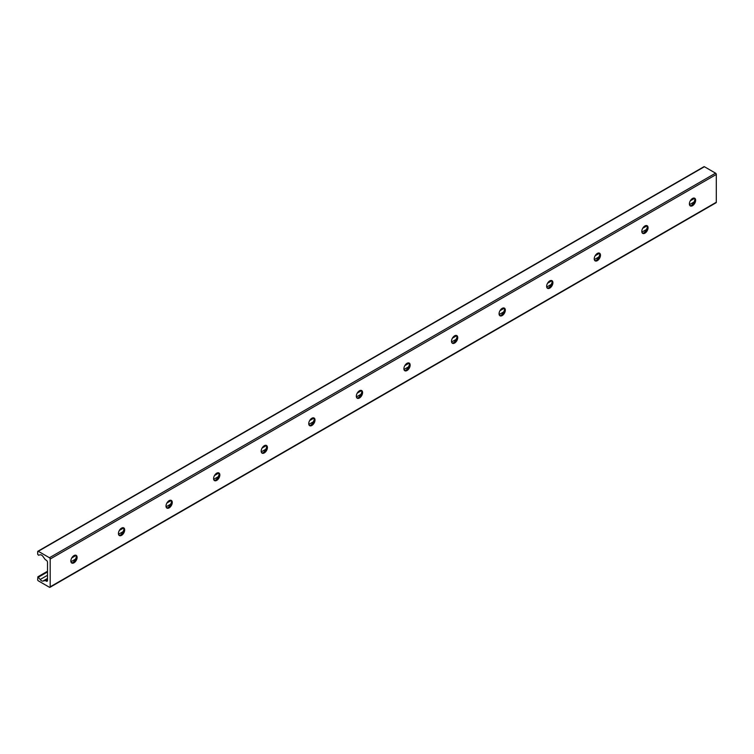 <?xml version="1.0" encoding="UTF-8"?>
<svg xmlns="http://www.w3.org/2000/svg" width="754" height="754" viewBox="0 0 754 754"><rect width="100%" height="100%" fill="white"/><g stroke="black" fill="none" stroke-linecap="round" stroke-linejoin="round"><path stroke-width="1.13" d="M75.768 555.208A4.42 2.545 -60 0 1 76.333 556.952A4.42 2.545 -60 0 1 74.646 561.117A4.42 2.545 -60 0 1 71.423 562.738M73.147 562.39A7.568 4.373 120 0 0 76.324 556.876M70.857 560.995A4.42 2.545 -60 0 1 72.78 556.556A4.42 2.545 -60 0 1 76.192 555.368A4.42 2.545 -60 0 1 76.192 560.467A4.42 2.545 -60 0 1 71.771 563.021A4.42 2.545 -60 0 1 70.857 560.995M123.345 527.734A4.42 2.545 -60 0 1 123.91 529.478A4.42 2.545 -60 0 1 122.233 533.644A4.42 2.545 -60 0 1 119 535.265M120.725 534.916A7.568 4.373 120 0 0 123.91 529.412M118.435 533.53A4.42 2.545 -60 0 1 120.367 529.082A4.42 2.545 -60 0 1 123.769 527.904A4.42 2.545 -60 0 1 123.769 533.003A4.42 2.545 -60 0 1 119.349 535.547A4.42 2.545 -60 0 1 118.435 533.53M170.922 500.27A4.42 2.545 -60 0 1 171.488 502.004A4.42 2.545 -60 0 1 169.81 506.17A4.42 2.545 -60 0 1 166.577 507.8M168.302 507.451A7.568 4.373 120 0 0 171.488 501.938M166.012 506.057A4.42 2.545 -60 0 1 167.944 501.617A4.42 2.545 -60 0 1 171.347 500.43A4.42 2.545 -60 0 1 171.347 505.529A4.42 2.545 -60 0 1 166.926 508.083A4.42 2.545 -60 0 1 166.012 506.057M218.5 472.796A4.42 2.545 -60 0 1 219.065 474.539A4.42 2.545 -60 0 1 217.388 478.705A4.42 2.545 -60 0 1 214.155 480.326M215.889 479.978A7.568 4.373 120 0 0 219.065 474.473M213.599 478.592A4.42 2.545 -60 0 1 215.521 474.143A4.42 2.545 -60 0 1 218.924 472.965A4.42 2.545 -60 0 1 218.924 478.064A4.42 2.545 -60 0 1 214.513 480.609A4.42 2.545 -60 0 1 213.599 478.592M266.087 445.331A4.42 2.545 -60 0 1 266.643 447.065A4.42 2.545 -60 0 1 264.965 451.231A4.42 2.545 -60 0 1 261.732 452.862M263.466 452.513A7.568 4.373 120 0 0 266.643 446.999M261.176 451.118A4.42 2.545 -60 0 1 263.099 446.679A4.42 2.545 -60 0 1 266.501 445.491A4.42 2.545 -60 0 1 266.501 450.59A4.42 2.545 -60 0 1 262.09 453.145A4.42 2.545 -60 0 1 261.176 451.118M313.664 417.857A4.42 2.545 -60 0 1 314.229 419.601A4.42 2.545 -60 0 1 312.542 423.767A4.42 2.545 -60 0 1 309.319 425.388M311.044 425.039A7.568 4.373 120 0 0 314.22 419.535M308.754 423.654A4.42 2.545 -60 0 1 310.676 419.205A4.42 2.545 -60 0 1 314.088 418.027A4.42 2.545 -60 0 1 314.088 423.126A4.42 2.545 -60 0 1 309.668 425.671A4.42 2.545 -60 0 1 308.754 423.654M361.241 390.393A4.42 2.545 -60 0 1 361.807 392.127A4.42 2.545 -60 0 1 360.129 396.293A4.42 2.545 -60 0 1 356.896 397.923M358.621 397.575A7.568 4.373 120 0 0 361.807 392.061M356.331 396.18A4.42 2.545 -60 0 1 358.263 391.741A4.42 2.545 -60 0 1 361.666 390.553A4.42 2.545 -60 0 1 361.666 395.652A4.42 2.545 -60 0 1 357.245 398.206A4.42 2.545 -60 0 1 356.331 396.18M408.819 362.919A4.42 2.545 -60 0 1 409.384 364.663A4.42 2.545 -60 0 1 407.707 368.829A4.42 2.545 -60 0 1 404.474 370.45M406.199 370.101A7.568 4.373 120 0 0 409.384 364.587M403.908 368.715A4.42 2.545 -60 0 1 405.841 364.267A4.42 2.545 -60 0 1 409.243 363.089A4.42 2.545 -60 0 1 409.243 368.188A4.42 2.545 -60 0 1 404.823 370.732A4.42 2.545 -60 0 1 403.908 368.715M456.406 335.455A4.42 2.545 -60 0 1 456.962 337.189A4.42 2.545 -60 0 1 455.284 341.355A4.42 2.545 -60 0 1 452.051 342.985M453.785 342.627A7.568 4.373 120 0 0 456.962 337.123M451.495 341.242A4.42 2.545 -60 0 1 453.418 336.793A4.42 2.545 -60 0 1 456.82 335.615A4.42 2.545 -60 0 1 456.82 340.714A4.42 2.545 -60 0 1 452.409 343.258A4.42 2.545 -60 0 1 451.495 341.242M503.983 307.981A4.42 2.545 -60 0 1 504.539 309.724A4.42 2.545 -60 0 1 502.861 313.89A4.42 2.545 -60 0 1 499.629 315.511M501.363 315.163A7.568 4.373 120 0 0 504.539 309.649M499.073 313.768A4.42 2.545 -60 0 1 500.995 309.328A4.42 2.545 -60 0 1 504.398 308.141A4.42 2.545 -60 0 1 504.398 313.24A4.42 2.545 -60 0 1 499.987 315.794A4.42 2.545 -60 0 1 499.073 313.768M551.56 280.507A4.42 2.545 -60 0 1 552.126 282.25A4.42 2.545 -60 0 1 550.439 286.416A4.42 2.545 -60 0 1 547.216 288.037M548.94 287.689A7.568 4.373 120 0 0 552.116 282.184M546.65 286.303A4.42 2.545 -60 0 1 548.582 281.855A4.42 2.545 -60 0 1 551.985 280.677A4.42 2.545 -60 0 1 551.985 285.775A4.42 2.545 -60 0 1 547.564 288.32A4.42 2.545 -60 0 1 546.65 286.303M599.138 253.042A4.42 2.545 -60 0 1 599.703 254.777A4.42 2.545 -60 0 1 598.026 258.942A4.42 2.545 -60 0 1 594.793 260.573M596.518 260.224A7.568 4.373 120 0 0 599.703 254.711M594.227 258.829A4.42 2.545 -60 0 1 596.16 254.39A4.42 2.545 -60 0 1 599.562 253.203A4.42 2.545 -60 0 1 599.562 258.302A4.42 2.545 -60 0 1 595.142 260.856A4.42 2.545 -60 0 1 594.227 258.829M646.715 225.569A4.42 2.545 -60 0 1 647.281 227.312A4.42 2.545 -60 0 1 645.603 231.478A4.42 2.545 -60 0 1 642.37 233.099M644.095 232.75A7.568 4.373 120 0 0 647.281 227.246M641.805 231.365A4.42 2.545 -60 0 1 643.737 226.916A4.42 2.545 -60 0 1 647.139 225.738A4.42 2.545 -60 0 1 647.139 230.837A4.42 2.545 -60 0 1 642.719 233.382A4.42 2.545 -60 0 1 641.805 231.365M694.302 198.104A4.42 2.545 -60 0 1 694.858 199.838A4.42 2.545 -60 0 1 693.18 204.004A4.42 2.545 -60 0 1 689.948 205.635M691.682 205.286A7.568 4.373 120 0 0 694.858 199.772M689.392 203.891A4.42 2.545 -60 0 1 691.314 199.452A4.42 2.545 -60 0 1 694.717 198.264A4.42 2.545 -60 0 1 694.717 203.363A4.42 2.545 -60 0 1 690.306 205.917A4.42 2.545 -60 0 1 689.392 203.891M50.188 586.838A1.056 0.603 60 0 1 49.444 587.262L38.294 580.825A0.839 0.49 60 0 1 37.7 579.798L37.851 576.829L40.198 579.496A3.365 1.942 -120 0 0 42.931 581.08L45.127 580.571A0.839 0.49 60 0 1 45.466 580.637L46.324 581.136A1.678 0.971 -120 0 0 47.163 581.221A1.678 0.971 -120 0 0 47.511 580.448L47.511 562.324A1.678 0.971 -120 0 0 46.324 560.26L45.466 559.76A0.839 0.49 60 0 1 45.127 559.44L42.931 556.405A3.365 1.942 -120 0 0 40.198 554.831L38.492 555.227L37.7 554.284L37.7 551.645A0.839 0.49 60 0 1 38.294 551.297L49.444 557.734A1.056 0.603 60 0 1 50.188 559.025L50.188 586.838L716.3 202.261L716.3 174.447A1.056 0.603 -120 0 0 715.555 173.166L704.406 166.719A0.839 0.49 -120 0 0 703.812 167.068M49.971 587.319L716.083 202.741A1.056 0.603 -120 0 0 716.3 202.261M694.509 198.387L690.296 200.818M646.932 225.861L642.719 228.292M599.355 253.325L595.142 255.757M551.777 280.799L547.564 283.231M504.19 308.263L499.987 310.695M456.613 335.737L452.4 338.169M409.036 363.202L404.823 365.633M361.458 390.676L357.245 393.107M313.881 418.15L309.668 420.581M266.294 445.614L262.09 448.046M218.717 473.088L214.504 475.52M171.139 500.552L166.926 502.984M123.562 528.026L119.349 530.458M75.984 555.491L71.771 557.922M47.511 571.928L38.492 577.14M693.991 202.034L689.467 204.654M646.414 229.508L641.89 232.119M598.836 256.973L594.312 259.593M551.249 284.447L546.725 287.057M503.672 311.92L499.148 314.531M456.095 339.385L451.571 341.996M408.517 366.859L403.993 369.469M360.94 394.323L356.406 396.934M313.353 421.797L308.829 424.408M265.776 449.261L261.252 451.872M218.198 476.735L213.674 479.346M170.621 504.2L166.097 506.82M123.043 531.674L118.51 534.284M75.457 559.138L70.933 561.758M47.511 575.274L40.198 579.496M47.521 578.431L42.931 581.08M47.511 579.185L45.127 580.571M47.511 579.458L45.466 580.637M47.511 580.448L46.324 581.136M704.406 166.719L38.294 551.297M715.555 173.166L49.444 557.734M716.3 174.447L50.188 559.025M693.897 198.057L691.126 199.659M646.319 225.531L643.539 227.133M598.742 252.995L595.962 254.607M551.165 280.469L548.384 282.071M503.578 307.934L500.807 309.545M456 335.407L453.22 337.01M408.423 362.881L405.643 364.484M360.846 390.346L358.065 391.948M313.268 417.82L310.488 419.422M265.681 445.284L262.91 446.886M218.104 472.758L215.324 474.36M170.527 500.222L167.746 501.834M122.949 527.696L120.169 529.299M75.372 555.161L72.591 556.772M47.511 571.249L37.851 576.829M703.982 166.681L37.87 551.259"/></g></svg>
